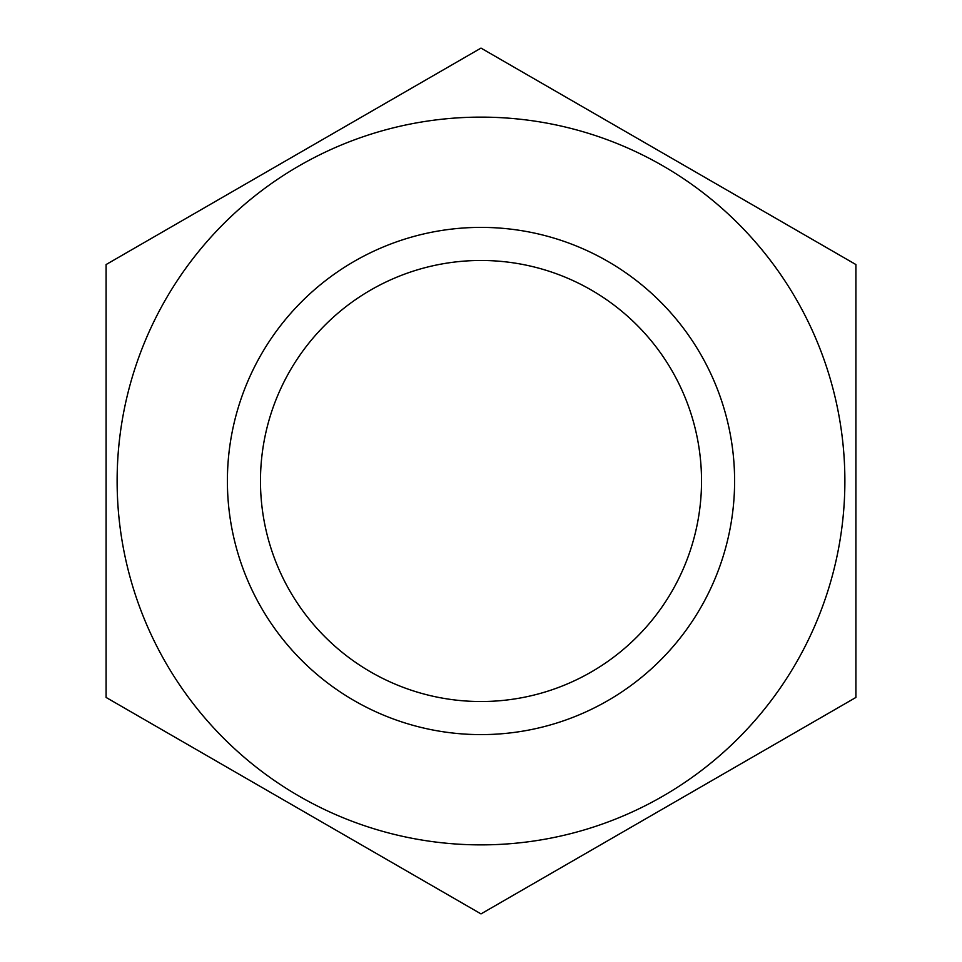 <?xml version="1.0" encoding="UTF-8"?>
<svg xmlns="http://www.w3.org/2000/svg" width="962" height="962" viewBox="0 0 962 962"><rect width="100%" height="100%" fill="white"/><g stroke="black" fill="none" stroke-linecap="round" stroke-linejoin="round"><path stroke-width="1.44" d="M701.526 481A220.526 220.526 0 0 1 481 701.526A220.526 220.526 0 0 1 260.474 481A220.526 220.526 0 0 1 481 260.474A220.526 220.526 0 0 1 701.526 481M844.876 481A363.877 363.877 0 0 0 481 117.123A363.877 363.877 0 0 0 117.123 481A363.877 363.877 0 0 0 481 844.876A363.877 363.877 0 0 0 844.876 481M855.903 481L855.903 264.55L481 48.1L106.097 264.55L106.097 697.45L481 913.9L855.903 697.45L855.903 481M227.393 481A253.607 253.607 0 0 0 481 734.607A253.607 253.607 0 0 0 734.607 481A253.607 253.607 0 0 0 481 227.393A253.607 253.607 0 0 0 227.393 481"/></g></svg>
